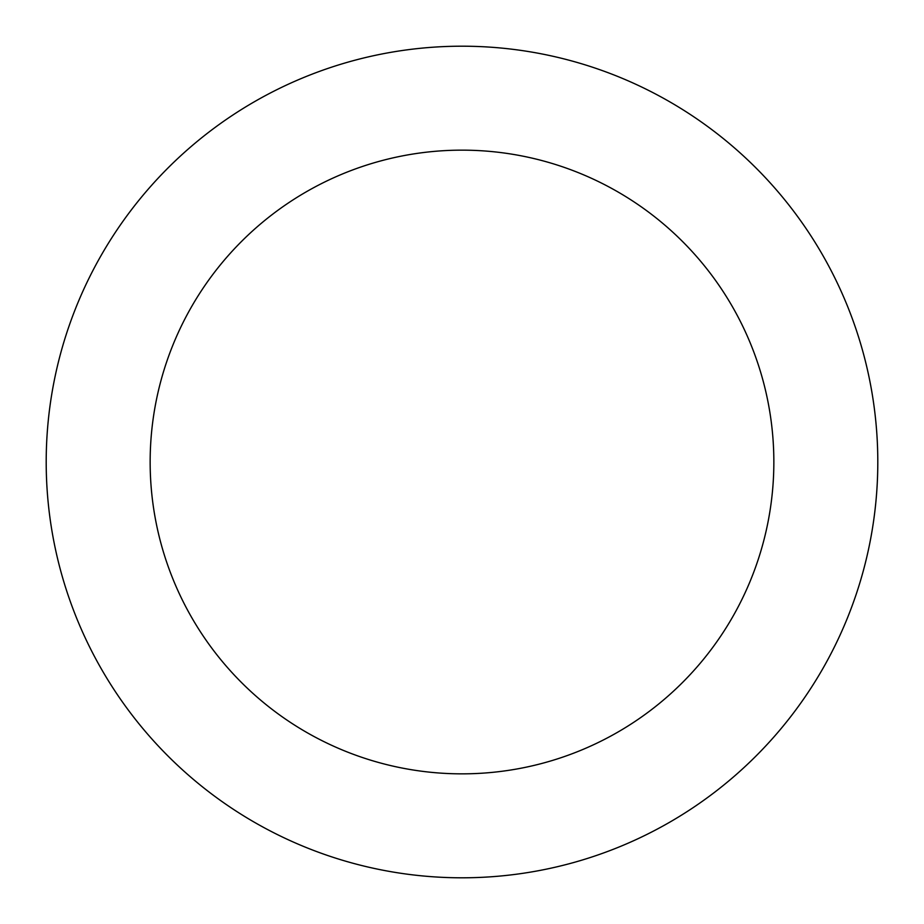<?xml version="1.0" encoding="UTF-8"?>
<svg xmlns="http://www.w3.org/2000/svg" width="924" height="924" viewBox="0 0 924 924"><rect width="100%" height="100%" fill="white"/><g stroke="black" fill="none" stroke-linecap="round" stroke-linejoin="round"><path stroke-width="1.39" d="M462 46.2A415.8 415.8 0 0 1 877.8 462A415.8 415.8 0 0 1 462 877.8A415.8 415.8 0 0 1 46.2 462A415.8 415.8 0 0 1 462 46.2M462 773.85A311.85 311.85 0 0 1 150.15 462A311.85 311.85 0 0 1 462 150.15A311.85 311.85 0 0 1 773.85 462A311.85 311.85 0 0 1 462 773.85"/></g></svg>

